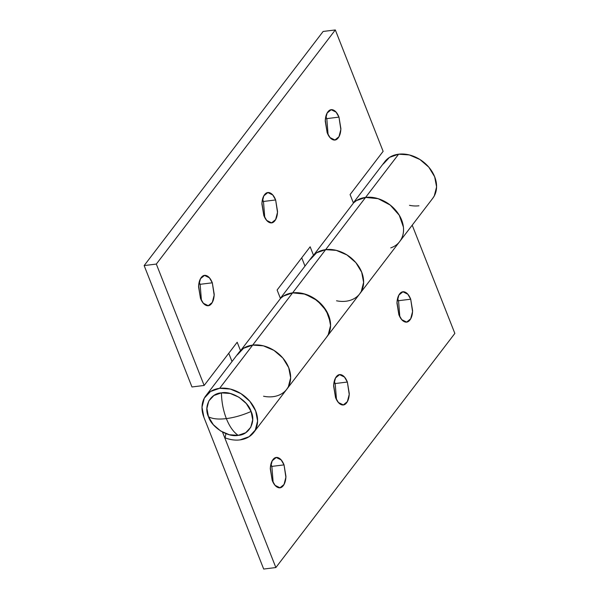 <?xml version="1.0" encoding="UTF-8"?>
<svg xmlns="http://www.w3.org/2000/svg" width="599" height="599" viewBox="0 0 599 599"><rect width="100%" height="100%" fill="white"/><g stroke="black" fill="none" stroke-linecap="round" stroke-linejoin="round"><path stroke-width="0.9" d="M251.108 411.468C247.926 400.843 231.603 390.615 221.428 392.869C221.623 402.026 223.262 410.607 226.355 418.611C234.374 417.57 242.625 415.189 251.108 411.468L246.286 403.539L238.949 397.219L230.226 393.476L221.428 392.869C210.511 393.221 203.39 406.354 208.482 416.747C211.672 427.379 227.994 437.607 238.162 435.353C233.46 432.096 229.529 426.518 226.355 418.611C218.418 419.547 212.458 418.926 208.482 416.747C212.458 418.926 218.418 419.547 226.355 418.611C223.262 410.607 221.623 402.026 221.428 392.869L213.91 395.497L208.811 400.956L206.902 408.421L208.482 416.747L213.311 424.676L220.642 430.995L229.372 434.747L238.162 435.353L245.687 432.725L250.786 427.267L252.688 419.802L251.108 411.468C242.625 415.189 234.374 417.57 226.355 418.611C229.529 426.518 233.46 432.096 238.162 435.353C249.087 434.994 256.2 421.861 251.108 411.468M399.825 316.789L398.53 300.705L410.704 299.201L412.561 311.57L410.689 318.803L406.661 322.09L401.764 319.671L398.867 314.685L396.965 303.191C397.115 299.133 398.013 296.033 399.645 293.892C401.278 291.758 403.179 291.204 405.336 292.237C407.5 293.278 409.289 295.599 410.704 299.201L412.606 310.694C412.456 314.752 411.558 317.852 409.926 319.993C408.293 322.127 406.392 322.681 404.235 321.648C402.071 320.607 400.282 318.294 398.867 314.685L397.01 302.315L398.882 295.082L402.91 291.795L407.807 294.214L410.704 299.201L398.53 300.705L397.571 298.609M336.488 399.63L335.193 383.547L347.375 382.042L349.224 394.419L347.36 401.644L343.324 404.931L338.428 402.521L335.53 397.534L333.628 386.033C333.785 381.975 334.676 378.875 336.309 376.741C337.948 374.6 339.843 374.046 342.007 375.086C344.163 376.12 345.952 378.441 347.375 382.042L349.269 393.536C349.12 397.601 348.229 400.701 346.589 402.835C344.957 404.976 343.062 405.523 340.898 404.49C338.742 403.456 336.952 401.135 335.53 397.534L333.68 385.157L335.545 377.924L339.573 374.645L344.477 377.056L347.375 382.042L335.193 383.547L334.235 381.451M273.151 482.472L271.856 466.396L284.038 464.884L285.888 477.261L284.023 484.494L279.995 487.773L275.091 485.362L272.201 480.376L270.299 468.882C270.449 464.817 271.34 461.717 272.979 459.583C274.612 457.441 276.506 456.895 278.67 457.928C280.826 458.961 282.616 461.282 284.038 464.884L285.94 476.385C285.783 480.443 284.892 483.543 283.26 485.677C281.62 487.818 279.726 488.372 277.569 487.331C275.405 486.298 273.616 483.977 272.201 480.376L270.344 467.999L272.216 460.773L276.244 457.486L281.141 459.897L284.038 464.884L271.856 466.396L270.905 464.292M432.208 198.98A30.167 23.211 -142.6 0 0 430.262 168.97A30.167 23.211 -142.6 0 0 398.627 154.19L365.577 197.415A30.167 23.211 37.4 0 1 397.055 211.979A30.167 23.211 37.4 0 1 399.436 241.876M359.235 294.431A30.167 23.211 -142.6 0 0 357.289 264.421A30.167 23.211 -142.6 0 0 325.654 249.641L292.612 292.866A30.167 23.211 37.4 0 1 324.081 307.429A30.167 23.211 37.4 0 1 326.462 337.327M286.27 389.882A30.167 23.211 -142.6 0 0 284.315 359.872A30.167 23.211 -142.6 0 0 252.681 345.091L219.638 388.317A30.167 23.211 37.4 0 1 251.273 403.097A30.167 23.211 37.4 0 1 253.22 433.099A30.167 23.211 37.4 0 1 239.959 439.906A30.167 23.211 37.4 0 1 225.097 437.839L225.92 433.654L225.097 437.839C230.188 439.816 235.145 440.505 239.959 439.906L249.087 436.716L255.279 430.082L257.592 421.022L255.676 410.907L249.82 401.278L240.91 393.603L230.316 389.051L219.638 388.317L252.681 345.091A30.167 23.211 -142.6 0 0 238.791 352.676M263.687 569.05L203.915 417.316A30.167 23.211 37.4 0 1 205.749 395.902A30.167 23.211 37.4 0 1 219.638 388.317L210.504 391.506L204.311 398.14L201.998 407.2L203.915 417.316L263.687 569.05L275.862 567.545L454.851 333.418L412.209 225.172L454.851 333.418L275.862 567.545L263.687 569.05M222.506 432.081L275.862 567.545L222.506 432.081M280.444 298.474A30.167 23.211 37.4 0 1 292.612 292.866L325.654 249.641A30.167 23.211 -142.6 0 0 311.765 257.233M401.772 238.08C403.299 234.748 403.838 231.072 403.397 227.051L399.256 215.228L390.211 205.06L378.141 198.681L365.577 197.415L356.45 200.605L353.417 203.016A30.167 23.211 37.4 0 1 365.577 197.415L398.627 154.19A30.167 23.211 -142.6 0 0 384.73 161.782M383.3 164.014L389.492 157.38L398.627 154.19L409.304 154.931L419.899 159.484L428.809 167.158L434.664 176.78L436.581 186.895L434.268 195.963L432.5 198.636M418.948 205.779A30.167 23.211 37.4 0 1 409.514 205.33M310.327 259.464L316.519 252.83L325.654 249.641L336.331 250.382L346.926 254.934L355.836 262.602L361.691 272.231L363.608 282.346L361.294 291.413L359.527 294.087M345.975 301.23A30.167 23.211 37.4 0 1 336.541 300.78A30.167 23.211 37.4 0 0 359.385 294.259A30.167 23.211 37.4 0 0 357.206 264.309A30.167 23.211 37.4 0 0 325.654 249.641L365.577 197.415L325.654 249.641A30.167 23.211 -142.6 0 0 313.719 255.024A30.167 23.211 37.4 0 1 325.654 249.641C330.888 248.997 336.249 249.85 341.744 252.209C347.233 254.568 351.935 258.034 355.836 262.602C359.737 267.176 362.185 272.081 363.181 277.33C364.17 282.571 363.548 287.265 361.294 291.413M237.354 354.915L243.546 348.281L252.681 345.091L263.358 345.833L273.953 350.385L282.863 358.052L288.718 367.681L290.642 377.797L288.329 386.864L286.554 389.537L288.329 386.864L290.642 377.797L288.718 367.681L282.863 358.052L273.953 350.385L263.358 345.833L252.681 345.091A30.167 23.211 37.4 0 1 283.933 359.37A30.167 23.211 37.4 0 1 286.884 389.103A30.167 23.211 37.4 0 1 273.002 396.68A30.167 23.211 37.4 0 1 263.567 396.231M328.806 333.531C330.326 330.199 330.873 326.522 330.431 322.502L326.283 310.671L317.238 300.511L305.176 294.131L292.612 292.866L283.477 296.056L280.444 298.467M328.095 134.708L326.799 118.624L338.982 117.119L340.838 129.489L338.967 136.722L334.938 140.009L330.042 137.59L327.144 132.604L325.242 121.11C325.392 117.052 326.283 113.952 327.923 111.811C329.555 109.677 331.457 109.123 333.613 110.156C335.769 111.197 337.559 113.518 338.982 117.119L340.883 128.613C340.734 132.671 339.835 135.771 338.203 137.912C336.563 140.046 334.669 140.6 332.512 139.567C330.349 138.526 328.559 136.213 327.144 132.604L325.287 120.234L327.159 113.001L331.187 109.714L336.084 112.133L338.982 117.119L326.799 118.624L325.849 116.528M264.765 217.549L263.47 201.466L275.645 199.961L277.502 212.331L275.63 219.563L271.602 222.85L266.705 220.439L263.807 215.453L261.905 203.952C262.062 199.894 262.954 196.794 264.586 194.653C266.226 192.519 268.12 191.965 270.276 193.005C272.44 194.039 274.23 196.36 275.645 199.961L277.547 211.454C277.397 215.52 276.506 218.613 274.866 220.754C273.234 222.895 271.332 223.442 269.176 222.409C267.019 221.375 265.23 219.054 263.807 215.453L261.95 203.076L263.822 195.843L267.85 192.564L272.755 194.974L275.645 199.961L263.47 201.466L262.512 199.37M201.429 300.391L200.133 284.315L212.316 282.803L214.165 295.18L212.301 302.413L208.272 305.692L203.368 303.281L200.47 298.295L198.576 286.794C198.726 282.735 199.617 279.636 201.257 277.502C202.889 275.36 204.783 274.806 206.947 275.847C209.103 276.88 210.893 279.201 212.316 282.803L214.217 294.296C214.06 298.362 213.169 301.462 211.537 303.596C209.897 305.737 208.003 306.284 205.839 305.25C203.682 304.217 201.893 301.896 200.47 298.295L198.621 285.918L200.485 278.685L204.521 275.405L209.418 277.816L212.316 282.803L200.133 284.315L199.175 282.211M326.814 336.878A30.167 23.211 -142.6 0 0 323.864 307.145A30.167 23.211 -142.6 0 0 292.612 292.866L252.681 345.091L292.612 292.866A30.167 23.211 -142.6 0 0 280.676 298.25L240.768 350.452L280.676 298.25A30.167 23.211 37.4 0 1 292.612 292.866L303.289 293.6L313.883 298.152L322.794 305.827L328.649 315.456L330.566 325.571L328.252 334.631L326.485 337.304M399.308 242.026A30.167 23.211 -142.6 0 0 397.13 212.083A30.167 23.211 -142.6 0 0 365.577 197.415A30.167 23.211 -142.6 0 0 353.65 202.799L313.741 255.002L353.65 202.799C356.787 199.804 360.77 198.014 365.577 197.415C370.811 196.764 376.179 197.625 381.668 199.984C387.164 202.342 391.858 205.809 395.759 210.376C399.66 214.951 402.109 219.855 403.105 225.097C404.1 230.345 403.471 235.04 401.225 239.181C398.979 243.329 395.49 246.234 390.758 247.881M304.988 266.091L301.731 257.817L304.988 266.091M232.015 361.541L228.758 353.26L232.015 361.541M191.965 386.969L144.149 265.582L323.138 31.455L144.149 265.582L156.324 264.069L204.139 385.457L237.189 342.239L240.521 350.7L237.189 342.239L204.139 385.457L191.965 386.969L144.149 265.582L156.324 264.069L335.313 29.95L156.324 264.069L204.139 385.457L191.965 386.969M277.112 290.013L310.155 246.788L313.494 255.249L310.155 246.788L277.112 290.013L280.467 298.527L277.112 290.013M353.44 203.076L350.086 194.563L383.128 151.337L335.313 29.95L323.138 31.455L335.313 29.95L383.128 151.337L350.086 194.563L353.44 203.076M240.753 350.475A30.167 23.211 37.4 0 1 252.681 345.091C247.866 345.69 243.89 347.48 240.753 350.475M432.748 198.306L253.759 432.433M238.874 352.564L205.831 395.789M311.847 257.113L280.377 298.287M384.82 161.67L353.343 202.836M279.478 487.841L279.995 487.773M342.815 404.991L343.324 404.931M406.144 322.15L406.661 322.09M207.756 305.76L208.272 305.692M271.092 222.91L271.602 222.85M334.422 140.069L334.938 140.009"/></g></svg>
